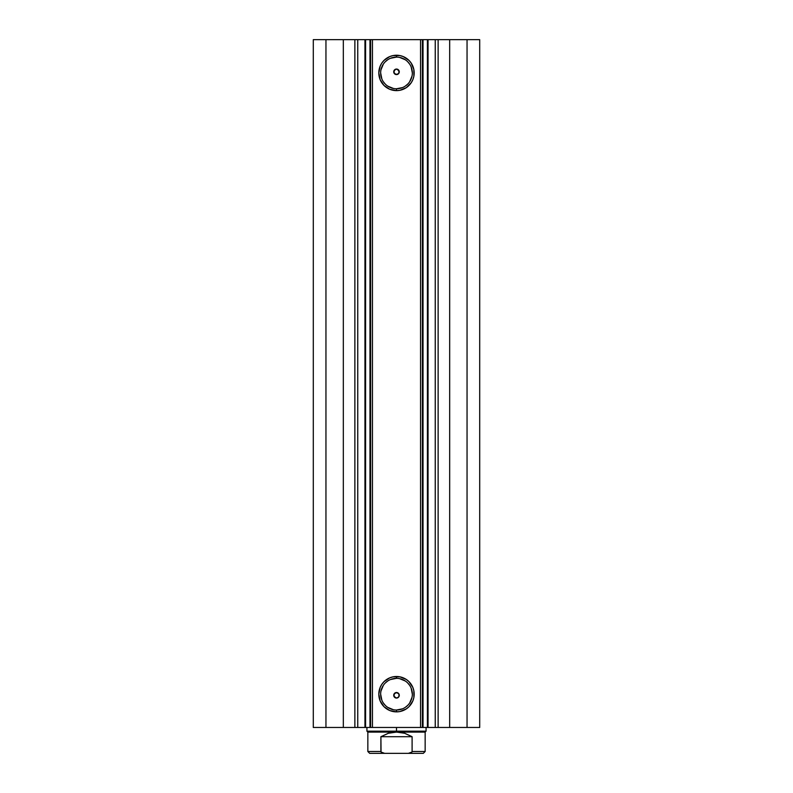 <?xml version="1.0" encoding="UTF-8"?>
<svg xmlns="http://www.w3.org/2000/svg" width="793" height="793" viewBox="0 0 793 793"><rect width="100%" height="100%" fill="white"/><g stroke="black" fill="none" stroke-linecap="round" stroke-linejoin="round"><path stroke-width="1.19" d="M357.445 39.65L428.051 39.65L428.051 727.468L435.555 727.468M357.445 727.468L428.051 727.468L428.051 39.65L435.248 39.65L435.248 727.468L479.706 727.468L479.706 39.65L467.047 39.65L479.706 39.65L479.706 727.468L449.671 727.468L449.671 39.65L467.047 39.65L467.047 727.468L467.047 39.65L438.132 39.65L449.671 39.65L449.671 727.468L438.132 727.468L438.132 39.65L438.132 727.468L435.248 727.468L435.248 39.65L438.132 39.65L435.248 39.65M365.048 727.468L357.752 727.468L357.752 39.65L357.752 727.468L354.868 727.468L357.752 727.468M396.5 57.096L396.5 55.242A17.684 17.684 0 0 1 414.184 72.936A17.684 17.684 0 0 1 396.5 90.62L389.73 89.272L383.99 85.436L380.154 79.697L378.816 72.936L380.154 66.166L381.79 63.103L383.99 60.427L389.73 56.59L393.05 55.579L399.95 55.579L403.27 56.59L409.01 60.427L411.21 63.103L413.847 69.477L413.847 76.386L412.846 79.697L411.21 82.759L406.323 87.636L399.95 90.283L396.5 90.62L396.5 88.766A15.84 15.84 0 0 0 412.34 72.936A15.84 15.84 0 0 0 396.5 57.096A15.84 15.84 0 0 0 380.66 72.936A15.84 15.84 0 0 0 396.5 88.766L396.5 90.62A17.684 17.684 0 0 1 378.816 72.936A17.684 17.684 0 0 1 396.5 55.242L396.5 57.096A15.84 15.84 0 0 1 412.34 72.936A15.84 15.84 0 0 1 396.5 88.766A15.84 15.84 0 0 1 380.66 72.936A15.84 15.84 0 0 1 396.5 57.096L390.443 58.295M396.5 678.342L396.5 676.498A17.684 17.684 0 0 1 414.184 694.182A17.684 17.684 0 0 1 396.5 711.866L389.73 710.528L383.99 706.692L380.154 700.953L378.816 694.182L380.154 687.412L381.79 684.359L383.99 681.673L389.73 677.846L393.05 676.835L399.95 676.835L406.323 679.472L409.01 681.673L412.846 687.412L413.847 690.733L413.847 697.632L412.846 700.953L409.01 706.692L406.323 708.892L399.95 711.529L396.5 711.866L396.5 710.022A15.84 15.84 0 0 0 412.34 694.182A15.84 15.84 0 0 0 396.5 678.342A15.84 15.84 0 0 0 380.66 694.182A15.84 15.84 0 0 0 396.5 710.022L396.5 711.866A17.684 17.684 0 0 1 378.816 694.182A17.684 17.684 0 0 1 396.5 676.498L396.5 678.342A15.84 15.84 0 0 1 412.34 694.182A15.84 15.84 0 0 1 396.5 710.022A15.84 15.84 0 0 1 380.66 694.182A15.84 15.84 0 0 1 396.5 678.342L390.443 679.551M393.724 695.342L394.28 696.958L396.5 698.068A2.775 2.775 0 0 1 393.724 695.292A2.775 2.775 0 0 1 396.5 692.517L394.022 694.053L394.28 696.958L393.774 694.777L395.747 692.626L398.463 693.33L399.276 695.292L398.463 697.255L396.5 698.068L394.537 697.255L393.724 695.292L394.537 693.33L396.5 692.517A2.775 2.775 0 0 1 399.276 695.292A2.775 2.775 0 0 1 396.5 698.068L398.72 696.958L399.276 695.342M399.276 71.776L398.978 73.065L398.72 70.161L399.266 71.578L398.552 73.69L395.737 74.492L393.774 72.332L394.28 70.161L394.022 73.065L396.5 74.592A2.775 2.775 0 0 1 393.724 71.826A2.775 2.775 0 0 1 396.5 69.05L394.28 70.161L393.724 71.767M313.294 727.468L354.868 727.468L354.868 39.65L357.752 39.65L343.329 39.65L354.868 39.65L354.868 727.468L325.953 727.468L325.953 39.65L343.329 39.65L343.329 727.468L343.329 39.65L313.294 39.65L325.953 39.65L325.953 727.468L313.294 727.468L313.294 39.65L313.294 727.468M428.051 727.468L427.417 727.468L427.417 39.65L423.026 39.65L423.026 727.468L427.417 727.468L427.417 39.65L435.555 39.65M396.797 692.537L398.998 694.083L398.849 696.76M394.458 693.419L395.747 692.626M393.734 695.54L394.022 694.053M396.5 698.068L393.913 696.284M393.913 70.825L396.272 69.06M394.022 73.065L393.734 71.568M395.737 74.492L394.448 73.69M399.266 71.578L398.72 70.161L396.5 69.05A2.775 2.775 0 0 1 399.276 71.826A2.775 2.775 0 0 1 396.5 74.592L394.537 73.779L393.724 71.826L394.537 69.863L396.5 69.05L398.463 69.863L399.276 71.826L398.463 73.779L396.5 74.592L398.552 73.69L397.253 74.492M396.5 69.05L399.087 70.825M422.382 39.65L422.382 727.468L420.538 727.468L420.538 39.65L372.462 39.65L372.462 727.468L420.538 727.468L420.538 39.65L422.382 39.65L422.382 727.468L423.026 727.468L423.026 39.65L422.382 39.65M370.618 727.468L370.618 39.65L372.462 39.65L372.462 727.468L370.618 727.468L370.618 39.65L369.974 39.65L369.974 727.468L365.583 727.468L365.583 39.65L369.974 39.65L369.974 727.468L370.618 727.468M396.5 88.766L402.557 87.567M405.302 86.1L407.701 84.127M409.674 81.729L412.033 76.019M412.34 72.936L411.131 66.87M409.674 64.134L407.701 61.735M405.302 59.762L399.593 57.393M387.698 59.762L385.299 61.735M383.326 64.134L380.967 69.843M380.66 72.936L381.869 78.993M383.326 81.729L385.299 84.127M387.698 86.1L393.407 88.469M396.5 710.022L402.557 708.813M405.302 707.356L407.701 705.383M409.674 702.985L412.033 697.275M412.34 694.182L411.131 688.126M409.674 685.38L407.701 682.981M405.302 681.018L399.593 678.649M387.698 681.018L385.299 682.981M383.326 685.38L380.967 691.09M380.66 694.182L381.869 700.249M383.326 702.985L385.299 705.383M387.698 707.356L393.407 709.715M398.552 73.69L398.978 73.065M396.728 698.058L398.72 696.958L399.266 695.54L398.552 693.419L396.5 692.517M364.949 39.65L364.949 727.468L365.583 727.468L365.583 39.65L365.048 39.65M396.5 731.166L396.5 732.088L425.157 732.088L396.5 732.088L396.5 731.166L426.079 731.166L396.5 731.166L396.5 727.468L396.5 731.166L366.921 731.166L396.5 731.166M366.921 727.468L366.921 731.166L367.843 732.088L396.5 732.088L367.843 732.088L367.843 751.496L380.898 751.496L380.898 736.707L388.362 733.267L396.5 732.088L404.638 733.267L412.102 736.707L412.102 751.496L425.157 751.496L412.102 751.496L412.102 736.707L380.898 736.707L381.046 752.042L384.625 753.35L408.395 753.35L411.954 752.042M380.898 751.496L381.413 752.478L380.898 751.496L367.843 751.496L369.687 753.35L423.313 753.35L408.375 753.35L411.587 752.478M396.5 732.088L388.362 733.267L380.898 736.707L412.102 736.707L404.638 733.267L396.5 732.088M369.687 753.35L384.625 753.35L381.413 752.478M426.079 727.468L426.079 731.166L425.157 732.088L425.157 751.496L423.313 753.35"/></g></svg>
